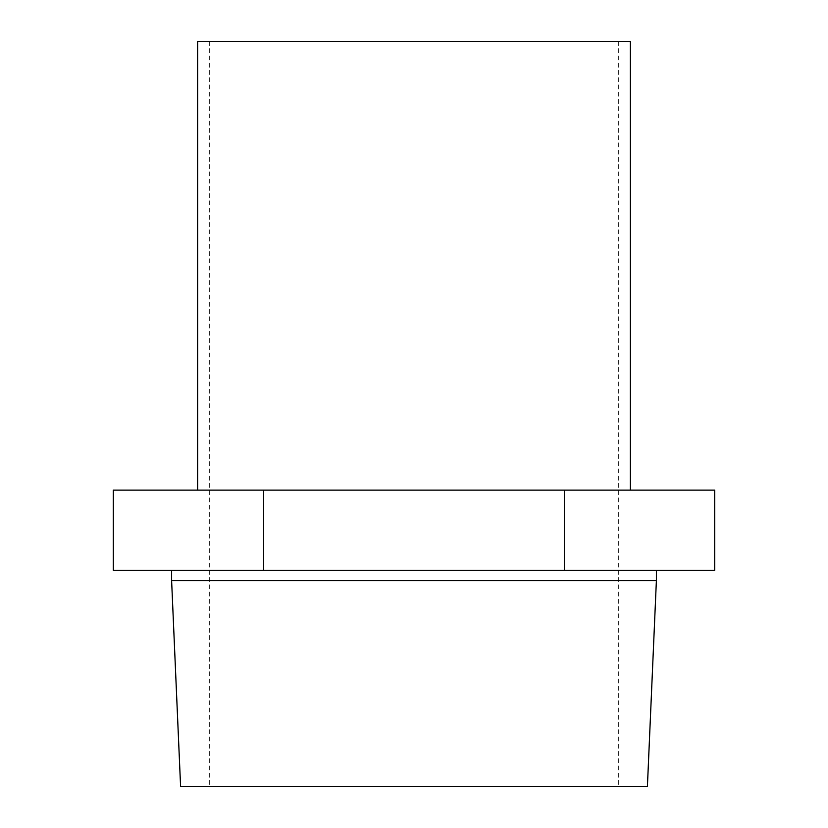 <?xml version="1.0" encoding="UTF-8"?>
<svg xmlns="http://www.w3.org/2000/svg" width="828" height="828" viewBox="0 0 828 828"><rect width="100%" height="100%" fill="white"/><g stroke="black" fill="none" stroke-linecap="round" stroke-linejoin="round"><path stroke-width="0.62" stroke-dasharray="4.14 3.1" d="M113.291 490.124L263.646 490.124L263.646 570.254L113.291 570.254M263.646 490.124L564.354 490.124L564.354 570.254L263.646 570.254M564.354 490.124L714.709 490.124M714.709 570.254L564.354 570.254M180.597 786.6L647.403 786.6M414 570.254L656.387 570.254L414 570.254M656.387 580.666L171.613 580.666M414 490.124L197.654 490.124L414 490.124M197.654 41.4L630.346 41.4M209.67 41.4L209.67 786.6M618.33 41.4L618.33 786.6"/><path stroke-width="1.24" d="M564.354 490.124L263.646 490.124L263.646 570.254L714.709 570.254L714.709 490.124L564.354 490.124L564.354 570.254M263.646 490.124L113.291 490.124L113.291 570.254L263.646 570.254M656.387 580.666L647.403 786.6L180.597 786.6L171.613 580.666L656.387 580.666L656.387 570.254M630.346 490.124L630.346 41.4L197.654 41.4L197.654 490.124M171.613 580.666L171.613 570.254"/></g></svg>
